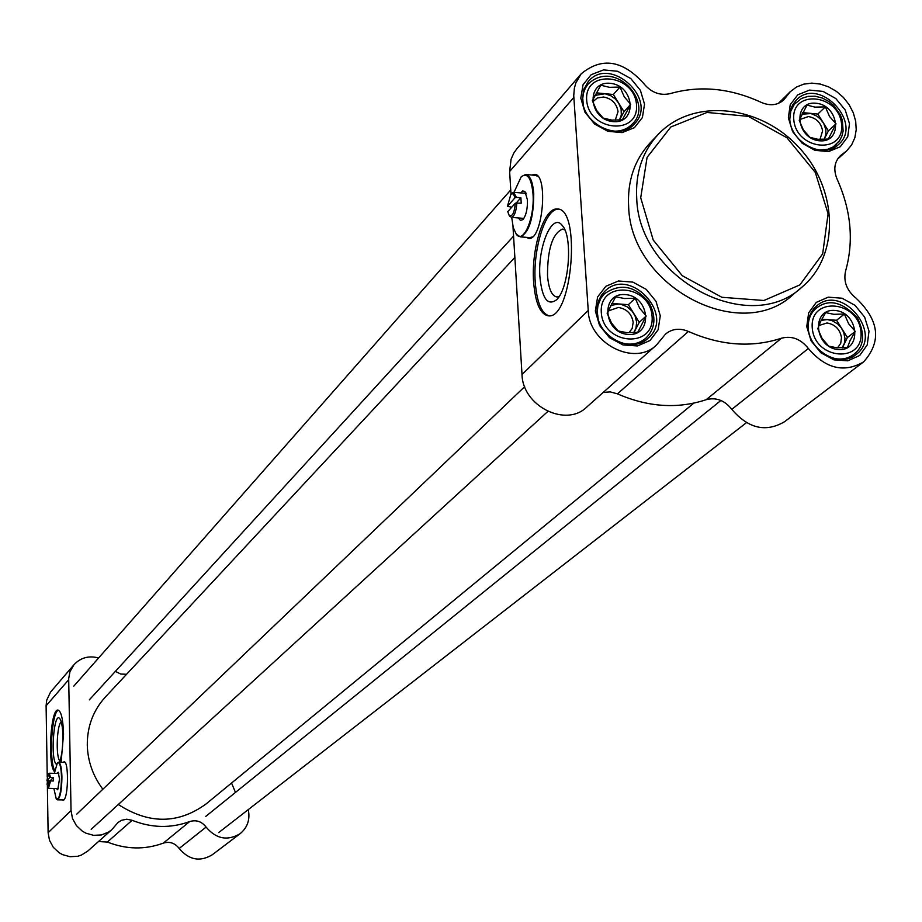<?xml version="1.0" encoding="UTF-8"?>
<svg xmlns="http://www.w3.org/2000/svg" width="922" height="922" viewBox="0 0 922 922"><rect width="100%" height="100%" fill="white"/><g stroke="black" fill="none" stroke-linecap="round" stroke-linejoin="round"><path stroke-width="1.38" d="M102.861 789.232C92.938 775.944 87.751 761.238 87.279 745.103C87.187 726.617 93.099 710.735 105.016 697.424L105.557 696.859M693.84 403.156L206.09 803.949C178.2 824.164 148.938 824.349 118.327 804.491M818.817 325.547L827.034 322.977C835.113 324.394 839.93 329.269 841.486 337.59L840.737 343.353L837.579 347.825M821.145 320.395L827.276 319.565L832.105 320.66L837.66 323.945L841.256 327.817L843.745 332.439L844.978 338.628L844.345 343.399L842.097 347.859M825.686 312.616L833.822 314.31L844.391 314.033L848.597 323.703L855.27 331.424L850.13 340.414L847.468 347.49L836.865 347.778L828.705 346.142L822.032 338.362L817.802 328.658L820.534 321.605L825.686 312.616M834.894 310.46C810.853 308.397 814.345 347.986 838.444 349.542C862.485 351.42 858.797 312.051 834.894 310.46M844.391 314.033L836.588 320.268L821.802 319.162M855.27 331.424L847.399 337.567L836.588 320.268M842.397 347.848L847.399 337.567M607.125 313.203L609.108 310.645L618.42 307.452C626.822 308.916 631.743 313.883 633.183 322.366L632.146 328.555L628.919 332.761M610.56 305.516L618.65 303.972L621.174 304.341L627.214 306.865L632.238 311.325L635.062 315.889L636.664 322.17L635.949 328.29L633.621 332.681M615.689 296.769L624.39 298.521L635.212 298.244L639.614 308.121L646.184 315.992L637.678 332.369L626.822 332.658L618.097 330.963L611.528 323.034L607.091 313.111L615.689 296.769M625.347 294.591C600.28 292.435 603.034 332.819 628.182 334.444C653.272 336.403 650.287 296.25 625.347 294.591M635.212 298.244L628.355 304.686L611.701 303.442M646.184 315.992L639.269 322.354L628.355 304.686M633.898 332.669L639.269 322.354M592.731 101.869L597.283 97.986L603.576 97.017C611.828 98.596 616.645 103.471 618.04 111.643L615.228 120.263M594.851 95.427L605.039 93.744L611.079 95.876L615.331 99L618.662 103.08L621.105 108.992L621.313 115.031L619.423 120.114M600.81 85.216L609.361 87.313L619.964 87.06L624.286 96.856L630.706 104.336L622.327 119.848L611.689 120.102L603.126 118.051L596.707 110.525L592.35 100.694L600.81 85.216M610.283 83.326C585.677 80.698 588.328 119.48 613.015 121.612C637.632 124.044 634.774 85.469 610.283 83.326M619.964 87.06L613.326 94.493L596.257 92.857M630.706 104.336L624.01 111.677L613.326 94.493M619.457 120.102L624.01 111.677M799.432 119.676L808.444 116.541C816.373 118.074 821.099 122.856 822.597 130.866L819.992 139.429M801.76 114.178L811.049 113.579L816.788 116.08L820.741 119.399L823.761 123.583L825.801 129.472L825.893 134.197L824.568 138.484L828.405 130.901L817.814 114.051L802.589 112.599M807.004 105.108L815.013 107.125L825.374 106.883L829.5 116.46L836.024 123.802L828.325 139.049L817.929 139.291L809.896 137.332L803.385 129.933L799.224 120.321L807.004 105.108M816.039 103.229C792.436 100.705 795.79 138.761 819.462 140.789C843.077 143.129 839.539 105.292 816.039 103.229M825.374 106.883L817.814 114.051M836.024 123.802L828.405 130.901M778.364 103.414L790.292 91.681L783.827 99.818C777.661 105.315 770.147 106.18 761.272 102.4C730.236 88.109 699.856 85.181 670.133 93.629C659.749 95.934 650.805 92.384 643.291 82.98C622.292 60.011 601.582 56.98 581.148 73.864L575.835 82.968L574.371 88.189L573.738 95.588L588.236 310.46C588.997 343.699 634.82 366.783 656.452 345.035L665.58 334.052C672.092 328.705 679.71 327.84 688.434 331.459C720.704 345.669 751.718 347.917 781.476 338.213L706.194 399.699C716.083 397.082 724.623 400.298 731.803 409.345C748.215 428.534 765.779 432.672 784.495 421.757L863.349 362.081M731.803 409.345L808.364 348.504C825.697 368.742 844.114 373.203 863.603 361.897C881.812 341.509 879.288 320.268 856.054 298.175C846.765 290.58 843.273 281.556 845.578 271.091C853.991 241.126 851.167 210.47 837.095 179.122C833.246 169.74 834.329 161.949 840.322 155.749L846.673 150.897L851.594 144.961L854.832 137.781L856.215 129.748L855.697 121.278L853.288 112.784L849.127 104.716L843.423 97.467L836.473 91.416L828.624 86.875L820.269 84.063L811.833 83.13L803.765 84.144L796.458 87.037L790.292 91.681M603.207 392.415L610.272 391.908L617.429 393.855C648.12 407.19 677.705 409.138 706.194 399.699M656.141 345.312L586.83 406.994C566.05 427.831 522.532 406.141 522.013 374.493L512.978 226.524M510.995 193.989L509.624 171.492L573.818 97.478M533.608 281.994C531.06 248.894 544.026 207.623 556.992 209.04C581.471 206.805 572.401 319.427 548.486 315.854C540.292 314.46 535.336 303.177 533.608 281.994M531.913 175.053L534.334 174.373C548.671 173.129 542.885 240.504 528.882 238.418L526.197 237.323M533.538 175.192L535.359 174.546M529.493 238.383L527.81 237.461M517.012 148.58L513.842 153.006L511.076 159.241L509.624 171.492M808.364 348.504C800.769 338.962 791.802 335.539 781.476 338.213M597.053 312.293L597.133 307.257L598.562 300.906L601.432 295.259L604.44 291.663C629.138 265.375 675.861 314.84 648.281 338.063C632.1 354.509 597.64 337.245 597.053 312.293M595.347 310.991L599.565 325.501L609.419 337.625L622.961 344.932L637.448 345.957L649.998 340.529L658.135 329.753L660.279 315.785L656.038 301.39L646.253 289.381L632.849 282.097L618.432 280.991L605.858 286.293L597.606 296.988L595.347 310.991M582.485 99.668L583.58 89.987L588.063 81.839C609.465 54.675 658.93 99.253 634.578 123.721C619.826 141.815 583.015 124.908 582.485 99.668M580.802 98.147L584.917 112.15L594.575 123.997L607.852 131.293L622.073 132.607L634.405 127.685L642.404 117.532L644.536 104.198L640.387 90.298L630.798 78.566L617.648 71.282L603.507 69.899L591.152 74.705L583.038 84.778L580.802 98.147M789.774 119.33L790.984 108.658L792.793 104.647L796.32 100.083C818.92 75.869 863.787 122.995 838.571 144.454C823.749 159.817 790.811 142.922 789.774 119.33M788.368 117.855L792.597 131.592L802.094 143.198L814.956 150.332L828.59 151.588L840.288 146.736L847.744 136.756L849.496 123.663L845.244 110.029L835.816 98.539L823.069 91.416L809.504 90.091L797.772 94.828L790.223 104.728L788.368 117.855M808.191 327.875C807.58 318.701 810.392 311.406 816.615 305.977C842.201 282.916 884.106 334.582 855.985 354.578C840.046 368.304 809.274 351.178 808.191 327.875M650.506 142.495L649.826 143.198C634.278 160.267 627.214 181.507 628.654 206.92C630.832 286.846 740.885 344.517 793.277 294.395L801.667 287.341M806.762 326.618L811.106 340.84L820.799 352.711L833.903 359.845L847.779 360.825L859.684 355.489L867.245 344.909L869.008 331.217L864.64 317.11L855.028 305.343L842.04 298.221L828.233 297.161L816.304 302.381L808.629 312.892L806.762 326.618M558.202 209.19C545.328 208.683 532.732 249.47 535.244 282.12C536.823 302.082 541.398 313.319 548.97 315.843M559.066 296.561L557.015 296.988C551.794 296.123 548.625 288.966 547.507 275.528C547.53 249.032 552.497 233.566 562.432 229.129L564.852 229.912M539.946 277.257C542.136 298.544 547.61 306.104 556.346 299.95C568.989 289.335 573.207 236.804 562.293 225.533C552.313 211.818 537.434 246.981 539.946 277.257M511.745 207.196L507.423 206.309L515.006 197.781L516.516 197.4L513.531 192.295L511.48 193.62M516.516 197.4L520.884 197.781L521.218 203.174L515.34 203.174L507.757 211.668L509.163 215.402L511.41 217.373C514.43 216.347 516.239 211.495 516.85 202.805M509.463 215.713L510.027 216.589M520.884 197.781L516.262 202.944M515.34 203.174C514.361 212.924 512.298 217.004 509.163 215.402M507.423 206.309L510.972 194.012L513.358 193.827L515.006 197.781M516.182 234.096L520.262 236.85C529.147 232.747 533.642 218.318 533.746 193.539C532.755 181.553 530.023 175.203 525.552 174.5L521.437 176.575M513.992 192.329L521.195 176.805C527.442 172.333 531.383 177.981 532.997 193.724C534.898 217.235 523.546 244.445 516.32 234.269L513.266 227.642L511.698 217.396M532.374 236.989L529.62 237.599M525.978 174.535L535.336 175.341L537.952 176.413M518.406 217.949L520.434 220.393L522.855 219.643C526.105 215.529 527.626 208.948 527.442 199.89L524.929 191.442L522.693 190.969L520.7 192.905M523.661 218.687L521.437 218.203M523.731 193.159L526.013 193.055M56.369 788.529L57.729 789.774L59.492 779.055L58.247 772.233L56.83 773.42M54.34 773.351L57.36 762.955C59.711 761.722 61.083 766.401 61.509 776.992C61.186 792.148 59.457 799.512 56.3 799.074L53.879 788.471M63.895 799.916L57.418 799.823C60.253 797.991 61.762 790.361 61.924 776.923C61.624 767.749 60.495 762.84 58.524 762.217L57.521 762.805M58.524 762.217L65.036 762.448M56.415 799.178L57.418 799.823M50.226 780.969L46.941 780.485L48.255 774.054L49.696 777.603L50.537 777.465L49.258 773.224L48.255 774.054M46.941 780.485L49.696 777.603M48.463 788.137L50.595 780.911L49.753 781.049L47.863 787.48L46.999 783.907L49.753 781.049M50.537 777.465L53.303 777.534L53.372 779.217L53.349 780.98L50.595 780.911M53.303 777.534L50.226 780.727M59.976 760.915C55.62 757.999 56.738 724.508 61.267 721.868M59.434 762.24C61.762 756.363 62.903 747.604 62.88 735.94C62.627 726.674 61.567 720.854 59.688 718.503C53.683 711.254 50.226 760.546 56.461 764.326M58.524 710.194C51.747 711.058 48.67 760.558 54.755 770.515M54.559 771.726C47.391 765.318 50.526 708.58 57.971 710.09C61.186 711.081 63.042 719.079 63.537 734.085L61.117 762.287M189.678 821.571L163.252 843.157C169.613 841.233 174.926 843.008 179.179 848.471C188.941 860.019 199.982 862.116 212.279 854.763L240.193 833.638C227.55 841.198 216.174 839.008 206.09 827.08C201.699 821.444 196.225 819.6 189.678 821.571C170.789 828.452 151.6 828.025 132.111 820.303L126.763 819.22L121.497 820.292L117.901 822.597L111.908 829.581L108.796 831.944L101.558 834.917L93.629 835.344L85.884 833.165L82.335 831.16L76.388 825.593L72.481 818.459L71.029 810.553L48.117 832.704L49.511 840.38L53.292 847.283L59.043 852.677L62.489 854.613L70.003 856.711L77.69 856.284L81.332 855.12L87.751 851.087L111.908 829.581M163.252 843.157C144.892 849.865 126.268 849.496 107.378 842.04L132.111 820.303M98.47 841.544L107.378 842.04M71.029 810.553L68.689 678.569L69.957 671.712L73.944 664.762L50.549 692.076L46.722 700.132L46.1 705.768L47.241 777.223M47.287 780.6L47.333 783.55M47.379 786.454L48.117 832.704M231.549 783.032L235.479 792.424M248.283 809.608C250.242 819.451 247.557 827.46 240.193 833.638M115.377 671.389L120.736 674.04L126.579 674.282M73.944 664.762C80.571 657.651 88.8 655.392 98.608 657.974M63.099 762.344L64.033 761.837C68.77 760.754 68.539 796.354 63.779 800.042L61.958 799.927M640.709 197.757L647.094 157.351L670.859 126.971L707.036 112.449L748.399 116.379L786.939 137.758L815.313 172.437L828.094 213.789L822.666 253.896L799.87 284.898L763.923 300.491L721.891 297.287L682.28 275.713L653.249 240.1L640.709 197.757M832.831 358.139C840.818 360.064 847.791 358.819 853.749 354.417C864.087 346.695 865.332 334.559 857.483 318.009C842.512 301.759 828.786 298.486 816.281 308.178C810.749 312.95 808.041 319.369 808.156 327.425M812.27 328.174C809.274 296.239 858.278 300.053 860.941 331.759C864.237 363.637 814.91 360.202 812.27 328.174M620.702 342.742C630.59 345.589 639.05 343.998 646.092 337.982C655.45 328.347 656.395 316.477 648.927 302.381C635.085 285.682 620.229 282.835 604.383 293.83L600.706 298.521L597.917 305.597L597.272 311.867L598.148 318.632M601.305 312.604C598.885 280.034 650.01 284.011 652.085 316.35C654.827 348.862 603.345 345.266 601.305 312.604M612.243 131.051C620.471 131.708 627.179 129.334 632.365 123.928C654.447 103.737 615.562 57.89 588.098 84.075L585.286 88.27L583.465 93.087L582.739 98.331L583.28 104.739M586.669 100.06C584.341 68.781 634.52 73.737 636.503 104.785C639.142 136.03 588.616 131.431 586.669 100.06M818.932 150.067L827.161 149.468L833.211 146.909L839.562 140.709L841.878 136.145L843.123 131.074L842.362 120.24L840.391 114.916L833.684 105.477L828.947 101.547L822.24 97.997L815.117 96.222L808.052 96.372L801.552 98.458L794.395 104.232L790.811 111.101L789.762 119.192M793.784 119.71C790.903 89.019 839.043 93.767 841.59 124.24C844.771 154.896 796.32 150.482 793.784 119.71M617.429 393.855L688.434 331.459M522.013 374.493L588.236 310.46M786.189 96.856L780.68 102.261M838.467 157.754L842.639 153.974M636.733 198.691C639.004 279.055 749.701 337.152 802.324 286.788C840.634 254.622 837.718 187.65 797.876 146.298C758.668 104.324 692.019 97.997 657.985 134.647C642.357 151.784 635.281 173.14 636.733 198.691M179.179 848.471L206.09 827.08M68.677 679.745L46.1 705.768M105.016 697.424L514.868 257.445M91.197 829.316L547.841 411.431M76.826 814.08L524.687 386.675M848.586 358.37L853.749 354.417M811.429 312.143L816.281 308.178M640.905 342.661L645.873 338.178M599.577 298.486L604.383 293.83M627.905 128.723L632.169 124.136M583.983 88.8L588.098 84.075M831.782 148.696L836.3 144.558M791.871 106.445L796.089 102.33M516.758 148.88L581.148 73.864M837.418 159.287L846.442 151.116M556.992 209.04L557.752 209.11M563.296 226.916L562.293 225.533M649.826 143.198L657.985 134.647M526.151 193.366L513.704 192.306M523.857 218.399L511.41 217.373M510.972 194.012L512.021 193.009M516.32 234.269L516.758 234.856M530.035 237.634L520.262 236.85M47.863 787.48L48.497 788.195M58.847 773.477L49.258 773.224M58.386 788.587L48.808 788.345M89.319 699.867L513.566 236.136M73.795 686.141L510.742 189.944M218.675 832.601L746.428 422.691M205.79 816.385L720.923 400.459"/></g></svg>
